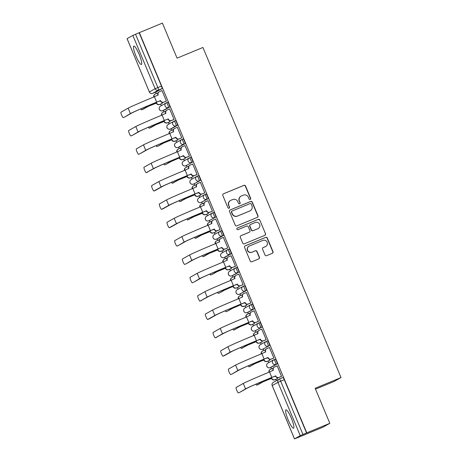 <?xml version="1.0" encoding="UTF-8"?>
<svg xmlns="http://www.w3.org/2000/svg" width="462" height="462" viewBox="0 0 462 462"><rect width="100%" height="100%" fill="white"/><g stroke="black" fill="none" stroke-linecap="round" stroke-linejoin="round"><path stroke-width="0.69" d="M250.225 199.434A0.878 0.86 60.6 0 0 250.681 198.296L245.547 186.024A1.253 1.23 60.6 0 0 243.93 185.343L223.446 193.815A1.253 1.23 60.6 0 0 222.794 195.438L227.922 207.709A0.878 0.86 60.6 0 0 229.152 208.143A0.878 0.86 60.6 0 0 229.516 207.051L228.852 205.463A4.008 3.939 60.6 0 1 230.948 200.26L232.657 199.555A4.008 3.939 60.6 0 1 237.843 201.744L238.507 203.332A0.878 0.86 60.6 0 0 239.732 203.765A0.878 0.86 60.6 0 0 240.101 202.674L239.437 201.085A4.008 3.939 60.6 0 1 241.528 195.882L243.237 195.178A4.008 3.939 60.6 0 1 248.423 197.366L249.087 198.955A0.878 0.86 60.6 0 0 250.225 199.434M250.208 199.44A0.878 0.86 60.6 0 0 250.479 198.412L245.345 186.14A1.253 1.23 60.6 0 0 243.722 185.458L223.244 193.93A1.253 1.23 60.6 0 0 223.215 193.942M229.048 208.195A0.878 0.86 60.6 0 0 229.314 207.167L228.852 205.463M239.628 203.817A0.878 0.86 60.6 0 0 239.899 202.789L239.437 201.085M139.172 54.389A9.95 1.802 -112.5 0 0 133.789 46.084A9.95 1.802 -112.5 0 0 136.013 56.168A9.95 1.802 -112.5 0 0 141.395 64.472A9.95 1.802 -112.5 0 0 139.172 54.389M291.331 418.139A9.95 1.802 -112.5 0 0 285.949 409.834A9.95 1.802 -112.5 0 0 288.173 419.918A9.95 1.802 -112.5 0 0 293.555 428.222A9.95 1.802 -112.5 0 0 291.331 418.139M264.986 254.989A1.253 1.23 60.6 0 0 266.609 255.677L272.355 253.297A1.253 1.23 60.6 0 0 273.007 251.675L267.307 238.046A1.253 1.23 60.6 0 0 265.69 237.364L245.207 245.836A1.253 1.23 60.6 0 0 244.554 247.459L250.254 261.088A1.253 1.23 60.6 0 0 251.871 261.769L258.812 258.899A1.253 1.23 60.6 0 0 259.471 257.276L257.028 251.444A1.253 1.23 60.6 0 0 255.411 250.756L251.969 252.183A3.349 3.292 60.6 0 1 247.713 250.531A3.349 3.292 60.6 0 1 249.382 246.003L262.866 240.425A3.349 3.292 60.6 0 1 267.117 242.076A3.349 3.292 60.6 0 1 265.448 246.604L263.201 247.534A1.253 1.23 60.6 0 0 262.549 249.162L264.986 254.989M139.351 32.64L162.416 23.1L177.079 58.16L202.928 47.465L341.014 377.57L315.165 388.259L329.828 423.319L306.762 432.859L139.351 32.64L135.551 34.24L157.842 87.532A2.553 0.462 67.5 0 1 158.426 90.113L152.691 93.341A2.553 0.462 67.5 0 1 152.685 93.347A2.553 0.462 67.5 0 1 152.674 93.353M257.334 217.388A1.253 1.23 60.6 0 0 257.987 215.76L252.287 202.137A1.253 1.23 60.6 0 0 250.664 201.449L230.186 209.921A1.253 1.23 60.6 0 0 229.533 211.55L235.233 225.173A1.253 1.23 60.6 0 0 236.85 225.86L257.334 217.388M259.8 220.091L265.5 233.72A1.253 1.23 60.6 0 1 264.841 235.343L244.363 243.815A1.253 1.23 60.6 0 1 242.741 243.133L240.304 237.301A1.253 1.23 60.6 0 1 240.956 235.672L249.261 232.236A1.253 1.23 60.6 0 0 249.919 230.613L248.302 226.744A1.253 1.23 60.6 0 0 246.679 226.062L238.034 229.637A0.878 0.86 60.6 0 1 236.919 229.204A0.878 0.86 60.6 0 1 237.352 228.02L258.177 219.41A1.253 1.23 60.6 0 1 259.8 220.091L265.5 233.72M329.828 423.319L322.886 427.229L299.803 436.746M155.648 92.123L156.26 93.584M160.655 104.089L161.313 105.677M163.323 110.476L163.935 111.937M168.33 122.442L168.994 124.024M170.998 128.829L171.61 130.29M176.005 140.794L176.669 142.377M178.678 147.176L179.291 148.643M183.68 159.147L184.344 160.73M186.353 165.529L186.966 166.996M191.36 177.5L192.025 179.083M194.028 183.882L194.641 185.349M199.035 195.848L199.7 197.436M201.709 202.235L202.321 203.696M206.71 214.201L207.374 215.789M209.384 220.588L209.996 222.049M214.391 232.553L215.055 234.142M217.059 238.941L217.671 240.402M222.066 250.906L222.73 252.489M224.74 257.294L225.352 258.755M229.741 269.259L230.405 270.842M232.415 275.641L233.027 277.108M237.422 287.612L238.086 289.195M240.09 293.994L240.702 295.461M245.097 305.959L245.761 307.548M247.771 312.347L248.383 313.813M252.772 324.312L253.436 325.901M255.446 330.7L256.058 332.161M260.452 342.665L261.117 344.254M263.121 349.053L263.733 350.514M268.127 361.018L268.792 362.606M270.801 367.406L271.413 368.867M275.802 379.371L276.351 380.676M315.534 389.143L334.066 381.479L341.014 377.57M306.762 432.859L300.242 435.649L294.479 438.9L299.815 436.769M139.143 32.756L161.44 86.047A2.553 0.462 67.5 0 1 162.018 88.629L156.283 91.857A2.553 0.462 -112.5 0 0 156.277 91.863A2.553 0.462 -112.5 0 0 156.283 91.857L152.691 93.341A2.553 2.506 60.6 0 1 149.388 91.95L155.122 88.721L132.831 35.43L135.551 34.24M127.096 38.658L149.353 91.973L127.062 38.681L132.831 35.43M162.018 103.523L162.347 103.413L161.873 102.287M166.066 101.242L166.395 101.132L161.966 90.546L161.665 90.719L161.983 90.587M173.747 119.594L174.076 119.485L169.646 108.899L167.215 109.973A2.553 2.506 60.6 0 0 165.881 113.288L162.07 115.067A24.619 0.531 157.3 0 0 135.793 126.524L128.661 130.538A2.934 0.531 -112.5 0 0 129.314 133.478A2.934 0.531 -112.5 0 0 130.913 135.955A2.934 0.531 -112.5 0 0 130.925 135.949L132.432 135.326A2.934 0.531 67.5 0 1 132.421 135.331A2.934 0.531 67.5 0 1 132.409 135.337L139.559 131.312A22.961 0.497 -22.7 0 1 164.074 120.628L167.954 119.023L164.333 120.484A24.619 0.531 157.3 0 0 138.057 131.936L132.421 135.331M165.662 111.348L165.292 111.348L165.61 111.221M169.693 121.876L170.022 121.766L169.554 120.64M181.422 137.947L181.751 137.838L177.321 127.252L177.021 127.42L177.339 127.287M173.342 129.701L172.967 129.701L173.29 129.568M177.373 140.229L177.703 140.119L177.229 138.993M189.097 156.3L189.426 156.191L184.996 145.599L184.696 145.773L185.014 145.64M181.017 148.048L180.642 148.054L180.965 147.921M185.048 158.582L185.377 158.472L184.904 157.346M196.777 174.653L197.107 174.544L192.677 163.952L192.371 164.125L192.694 163.993M188.692 166.401L188.323 166.407L188.64 166.274M192.723 176.934L193.052 176.825L192.585 175.699M204.452 193.006L204.782 192.897L200.352 182.305L200.046 182.478L200.369 182.346M196.373 184.754L195.998 184.76L196.315 184.627M200.404 195.287L200.733 195.178L200.26 194.046M212.127 211.353L212.456 211.244L208.027 200.658L205.602 201.738A2.553 2.506 60.6 0 0 204.268 205.047L200.456 206.832A24.619 0.531 157.3 0 0 174.174 218.283L167.048 222.303A2.934 0.531 -112.5 0 0 167.7 225.237A2.934 0.531 -112.5 0 0 169.3 227.72A2.934 0.531 -112.5 0 0 169.311 227.714L170.819 227.09A2.934 0.531 67.5 0 1 170.807 227.096A2.934 0.531 67.5 0 1 170.796 227.096L169.3 227.72M204.048 203.107L201.548 204.019A2.553 2.506 60.6 0 0 200.098 206.976M208.079 213.635L208.408 213.525L207.935 212.399M219.808 229.706L220.137 229.597L215.708 219.011L215.402 219.184L215.725 219.052M211.723 221.46L211.353 221.465L211.671 221.333M215.754 231.988L216.083 231.878L215.615 230.752M227.483 248.059L227.812 247.95L223.383 237.364L220.952 238.438A2.553 2.506 60.6 0 0 219.617 241.753L215.812 243.532A24.619 0.531 157.3 0 0 189.53 254.989L182.398 259.003A2.934 0.531 -112.5 0 0 183.056 261.942A2.934 0.531 -112.5 0 0 184.656 264.42A2.934 0.531 -112.5 0 0 184.661 264.414L186.169 263.79A2.934 0.531 67.5 0 1 186.157 263.796A2.934 0.531 67.5 0 1 186.151 263.802L193.301 259.777A22.961 0.497 -22.7 0 1 217.81 249.093L221.691 247.488L218.076 248.949A24.619 0.531 157.3 0 0 191.794 260.401L186.157 263.796M219.404 239.813L219.028 239.813L219.346 239.68M223.435 250.34L223.764 250.231L223.29 249.105M235.158 266.412L235.487 266.303L231.058 255.717L230.757 255.884L231.075 255.752M227.079 258.166L226.703 258.166L227.027 258.033M231.11 268.693L231.439 268.584L230.965 267.458M242.839 284.765L243.168 284.656L238.738 274.064L238.432 274.237L238.756 274.105M234.754 276.513L234.384 276.519L234.702 276.386M238.785 287.046L239.114 286.937L238.646 285.811M250.514 303.118L250.843 303.008L246.413 292.417L246.107 292.59L246.431 292.458M242.435 294.866L242.059 294.872L242.377 294.739M246.465 305.399L246.795 305.29L246.321 304.158M258.189 321.471L258.518 321.361L254.088 310.77L253.788 310.943L254.106 310.811M250.109 313.219L249.734 313.224L250.058 313.092M254.14 323.752L254.47 323.643L253.996 322.511M265.869 339.818L266.199 339.709L261.769 329.123L259.338 330.203A2.553 2.506 60.6 0 0 258.004 333.512L254.192 335.297A24.619 0.531 157.3 0 0 227.91 346.748L220.784 350.768A2.934 0.531 -112.5 0 0 221.437 353.701A2.934 0.531 -112.5 0 0 223.036 356.185A2.934 0.531 -112.5 0 0 223.048 356.179L224.555 355.555A2.934 0.531 67.5 0 1 224.544 355.561A2.934 0.531 67.5 0 1 224.532 355.561L223.036 356.185M257.784 331.572L255.29 332.484A2.553 2.506 60.6 0 0 253.834 335.441M261.815 342.099L262.145 341.99L261.677 340.864M273.544 358.171L273.874 358.062L269.444 347.476L269.138 347.649L269.462 347.516M265.465 349.925L265.09 349.93L265.407 349.798M269.49 360.452L269.825 360.343L269.352 359.217M281.219 376.524L281.549 376.414L277.119 365.829L274.694 366.903A2.553 2.506 60.6 0 0 273.36 370.218L269.548 371.997A24.619 0.531 157.3 0 0 243.266 383.454L236.14 387.468A2.934 0.531 -112.5 0 0 236.792 390.407A2.934 0.531 -112.5 0 0 238.392 392.885A2.934 0.531 -112.5 0 0 238.404 392.879L239.911 392.255A2.934 0.531 67.5 0 1 239.899 392.261A2.934 0.531 67.5 0 1 239.888 392.267L245.53 388.865L243.266 383.454M273.14 368.278L270.64 369.184A2.553 2.506 60.6 0 0 269.19 372.147M277.171 363.912L271.437 367.14A2.553 0.462 -112.5 0 0 271.431 367.14A2.553 0.462 -112.5 0 0 271.437 367.14L270.166 367.665A2.553 0.462 67.5 0 1 270.154 367.671A2.553 2.506 -119.4 0 1 266.863 366.274A2.553 2.506 60.6 0 1 267.925 363.092A2.553 2.553 0 0 0 266.886 366.43A2.553 2.553 0 0 0 270.154 367.671L275.895 364.437A2.553 2.506 -119.4 0 1 272.592 363.045A2.553 2.506 -119.4 0 1 273.926 359.731A2.553 0.462 67.5 0 1 273.937 359.725A2.553 0.462 67.5 0 1 275.329 361.885A2.553 0.462 67.5 0 1 275.895 364.437L277.171 363.912A2.553 0.462 -112.5 0 0 276.599 361.353A2.553 0.462 -112.5 0 0 275.213 359.199A2.553 0.462 -112.5 0 0 275.202 359.205L273.943 359.725A2.553 2.553 0 0 0 273.66 359.863L267.925 363.092M266.268 341.372L267.527 340.852A2.553 0.462 -112.5 0 0 267.527 340.852A2.553 0.462 -112.5 0 1 268.924 343A2.553 0.462 -112.5 0 1 269.49 345.559L262.485 349.312A2.553 0.462 67.5 0 1 262.48 349.318L263.75 348.793A2.553 0.462 -112.5 0 0 263.75 348.793A2.553 0.462 -112.5 0 0 263.762 348.787M258.593 323.019L259.846 322.499A2.553 0.462 -112.5 0 0 259.846 322.499A2.553 0.462 -112.5 0 1 261.249 324.653A2.553 0.462 -112.5 0 1 261.815 327.206L254.81 330.959A2.553 0.462 67.5 0 1 254.799 330.965L256.075 330.44A2.553 0.462 -112.5 0 0 256.075 330.44A2.553 0.462 -112.5 0 0 256.087 330.434M250.912 304.666L252.171 304.146A2.553 0.462 -112.5 0 1 252.183 304.146A2.553 0.462 -112.5 0 1 253.569 306.3A2.553 0.462 -112.5 0 1 254.14 308.853L248.406 312.081A2.553 0.462 -112.5 0 0 248.406 312.081L247.135 312.607A2.553 0.462 67.5 0 1 247.124 312.612L248.4 312.087A2.553 0.462 -112.5 0 1 248.389 312.087M246.465 290.5L239.455 294.259A2.553 0.462 67.5 0 1 239.449 294.259A2.553 2.506 -119.4 0 1 236.151 292.862A2.553 2.506 60.6 0 1 237.22 289.68A2.553 2.553 0 0 0 236.18 293.018A2.553 2.553 0 0 0 239.449 294.259L245.189 291.031A2.553 2.506 -119.4 0 1 241.886 289.634A2.553 2.506 -119.4 0 1 243.22 286.325A2.553 0.462 67.5 0 1 243.226 286.319A2.553 0.462 67.5 0 1 244.617 288.473A2.553 0.462 67.5 0 1 245.189 291.031L246.465 290.5A2.553 0.462 -112.5 0 0 245.894 287.947A2.553 0.462 -112.5 0 0 244.502 285.793A2.553 0.462 -112.5 0 0 244.496 285.799L243.237 286.319M238.785 272.147L233.056 275.375A2.553 0.462 -112.5 0 0 233.056 275.375L231.78 275.906A2.553 0.462 67.5 0 1 231.768 275.912A2.553 2.506 -119.4 0 1 228.476 274.509A2.553 2.506 60.6 0 1 229.545 271.327A2.553 2.553 0 0 0 228.499 274.671A2.553 2.553 0 0 0 231.768 275.912L237.508 272.678A2.553 2.506 -119.4 0 1 234.211 271.281A2.553 2.506 -119.4 0 1 235.545 267.972A2.553 0.462 67.5 0 1 235.551 267.966A2.553 0.462 67.5 0 1 236.942 270.12A2.553 0.462 67.5 0 1 237.508 272.678L238.785 272.147A2.553 0.462 -112.5 0 0 238.219 269.594A2.553 0.462 -112.5 0 0 236.827 267.44A2.553 0.462 -112.5 0 0 236.815 267.446L235.562 267.966A2.553 2.553 0 0 0 235.273 268.104L229.545 271.327M231.11 253.8L225.375 257.028A2.553 0.462 -112.5 0 0 225.375 257.028L224.105 257.553A2.553 0.462 67.5 0 1 224.093 257.559A2.553 2.506 -119.4 0 1 220.801 256.162A2.553 2.506 60.6 0 1 221.864 252.98A2.553 2.553 0 0 0 220.824 256.318A2.553 2.553 0 0 0 224.093 257.559L229.833 254.325A2.553 2.506 -119.4 0 1 226.53 252.933A2.553 2.506 -119.4 0 1 227.864 249.619A2.553 0.462 67.5 0 1 227.876 249.613A2.553 0.462 67.5 0 1 229.268 251.773A2.553 0.462 67.5 0 1 229.833 254.325L231.11 253.8A2.553 0.462 -112.5 0 0 230.538 251.241A2.553 0.462 -112.5 0 0 229.152 249.087A2.553 0.462 -112.5 0 0 229.14 249.093L227.882 249.613A2.553 2.553 0 0 0 227.599 249.751L221.864 252.98M223.435 235.447L217.7 238.675A2.553 0.462 -112.5 0 0 217.689 238.675A2.553 0.462 -112.5 0 0 217.7 238.675L216.424 239.201A2.553 0.462 67.5 0 1 216.418 239.206A2.553 2.506 -119.4 0 1 213.121 237.809A2.553 2.506 60.6 0 1 214.189 234.627A2.553 2.553 0 0 0 213.149 237.965A2.553 2.553 0 0 0 216.418 239.206L222.158 235.972A2.553 2.506 -119.4 0 1 218.855 234.581A2.553 2.506 -119.4 0 1 220.189 231.266A2.553 0.462 67.5 0 1 220.195 231.266A2.553 0.462 67.5 0 1 221.587 233.42A2.553 0.462 67.5 0 1 222.158 235.972L223.435 235.447A2.553 0.462 -112.5 0 0 222.863 232.888A2.553 0.462 -112.5 0 0 221.471 230.734A2.553 0.462 -112.5 0 0 221.465 230.74L220.207 231.26A2.553 2.553 0 0 0 219.924 231.398L214.189 234.627M212.532 212.907L213.785 212.387A2.553 0.462 -112.5 0 0 213.785 212.387A2.553 0.462 -112.5 0 1 215.188 214.535A2.553 0.462 -112.5 0 1 215.754 217.094L208.749 220.848A2.553 0.462 67.5 0 1 208.737 220.853L210.014 220.328A2.553 0.462 -112.5 0 0 210.014 220.328A2.553 0.462 -112.5 0 0 210.025 220.322M208.079 198.741L206.803 199.266A2.553 2.506 -119.4 0 1 203.499 197.875A2.553 2.506 -119.4 0 1 204.833 194.566A2.553 0.462 67.5 0 1 204.845 194.56L206.11 194.034A2.553 0.462 -112.5 0 0 206.11 194.034A2.553 0.462 -112.5 0 1 207.507 196.188A2.553 0.462 -112.5 0 1 208.079 198.741L201.074 202.495A2.553 0.462 67.5 0 1 201.062 202.5L202.339 201.975A2.553 0.462 -112.5 0 0 202.339 201.975A2.553 0.462 -112.5 0 0 202.344 201.969M197.176 176.201L198.435 175.681A2.553 0.462 -112.5 0 0 198.435 175.681A2.553 0.462 -112.5 0 1 199.832 177.835A2.553 0.462 -112.5 0 1 200.404 180.388L193.393 184.147A2.553 0.462 67.5 0 1 193.387 184.147L194.658 183.622A2.553 0.462 -112.5 0 0 194.658 183.622A2.553 0.462 -112.5 0 0 194.669 183.616M189.501 157.854L190.754 157.334A2.553 0.462 -112.5 0 1 190.766 157.328A2.553 0.462 -112.5 0 1 192.157 159.482A2.553 0.462 -112.5 0 1 192.723 162.035L185.718 165.794A2.553 0.462 67.5 0 1 185.707 165.794L186.983 165.269A2.553 0.462 -112.5 0 0 186.995 165.263M185.048 143.688L179.314 146.91A2.553 0.462 -112.5 0 0 179.314 146.91L178.043 147.442A2.553 0.462 67.5 0 1 178.032 147.447A2.553 2.506 -119.4 0 1 174.74 146.044A2.553 2.506 60.6 0 1 175.803 142.862A2.553 2.553 0 0 0 174.763 146.206A2.553 2.553 0 0 0 178.032 147.447L183.772 144.213A2.553 2.506 -119.4 0 1 180.469 142.816A2.553 2.506 -119.4 0 1 181.803 139.507A2.553 0.462 67.5 0 1 181.814 139.501A2.553 0.462 67.5 0 1 183.206 141.655A2.553 0.462 67.5 0 1 183.772 144.213L185.048 143.688A2.553 0.462 -112.5 0 0 184.477 141.129A2.553 0.462 -112.5 0 0 183.091 138.975A2.553 0.462 -112.5 0 0 183.079 138.981L181.82 139.501A2.553 2.553 0 0 0 181.537 139.639L175.803 142.862M177.373 125.335L171.639 128.563A2.553 0.462 -112.5 0 0 171.639 128.563L170.363 129.089A2.553 0.462 67.5 0 1 170.357 129.094A2.553 2.506 -119.4 0 1 167.059 127.697A2.553 2.506 60.6 0 1 168.128 124.515A2.553 2.553 0 0 0 167.088 127.853A2.553 2.553 0 0 0 170.357 129.094L176.097 125.86A2.553 2.506 -119.4 0 1 172.794 124.469A2.553 2.506 -119.4 0 1 174.128 121.154A2.553 0.462 67.5 0 1 174.139 121.148A2.553 0.462 67.5 0 1 175.525 123.308A2.553 0.462 67.5 0 1 176.097 125.86L177.373 125.335A2.553 0.462 -112.5 0 0 176.802 122.776A2.553 0.462 -112.5 0 0 175.41 120.622A2.553 0.462 -112.5 0 0 175.404 120.628L174.145 121.148A2.553 2.553 0 0 0 173.862 121.287L168.128 124.515M169.693 106.982L163.964 110.21A2.553 0.462 -112.5 0 0 163.952 110.216A2.553 0.462 -112.5 0 0 163.964 110.21L162.688 110.736A2.553 0.462 67.5 0 1 162.676 110.741A2.553 2.506 -119.4 0 1 159.384 109.344A2.553 2.506 60.6 0 1 160.453 106.162A2.553 2.553 0 0 0 159.407 109.5A2.553 2.553 0 0 0 162.676 110.741L168.416 107.507A2.553 2.506 -119.4 0 1 165.119 106.116A2.553 2.506 -119.4 0 1 166.453 102.801A2.553 0.462 67.5 0 1 166.459 102.801A2.553 0.462 67.5 0 1 167.85 104.955A2.553 0.462 67.5 0 1 168.416 107.507L169.693 106.982A2.553 0.462 -112.5 0 0 169.127 104.424A2.553 0.462 -112.5 0 0 167.735 102.269A2.553 0.462 -112.5 0 0 167.723 102.275L166.47 102.795A2.553 2.553 0 0 0 166.181 102.934L160.453 106.162M157.987 92.995L157.611 93.001L157.935 92.868M277.171 378.805L277.5 378.696L277.027 377.57M233.033 275.387A2.553 0.462 -112.5 0 0 233.044 275.381L231.768 275.912M225.358 257.034A2.553 0.462 -112.5 0 0 225.369 257.028L224.093 257.559M179.296 146.922A2.553 0.462 -112.5 0 0 179.308 146.916L178.032 147.447M171.621 128.569A2.553 0.462 -112.5 0 0 171.633 128.563L170.357 129.094M306.56 432.975L284.269 379.683A2.553 0.462 -112.5 0 0 282.888 377.552A2.553 0.462 -112.5 0 0 282.877 377.558L279.302 379.036A2.553 0.462 67.5 0 1 280.677 381.167L302.968 434.459M241.112 196.09L240.91 196.2A4.008 3.939 60.6 0 0 239.229 201.201M230.526 200.468L230.324 200.577A4.008 3.939 60.6 0 0 228.65 205.578M257.357 217.377A1.253 1.23 60.6 0 0 257.784 215.875L252.085 202.252A1.253 1.23 60.6 0 0 250.462 201.565L229.984 210.037A1.253 1.23 60.6 0 0 229.955 210.048M251.224 204.065A0.878 0.86 60.6 0 0 250.092 203.586L232.115 211.024A0.878 0.86 60.6 0 0 231.653 212.162L232.357 213.837A4.008 3.939 60.6 0 0 237.543 216.025L249.832 210.938A4.008 3.939 60.6 0 0 251.923 205.74L251.224 204.065M232.022 211.065L231.82 211.18A0.878 0.86 60.6 0 0 231.45 212.272L231.653 212.162M250.248 210.736L250.046 210.851A4.008 3.939 60.6 0 1 249.63 211.053L237.341 216.135A4.008 3.939 60.6 0 1 232.155 213.946L231.45 212.272M264.87 235.331A1.253 1.23 60.6 0 0 265.298 233.83M249.393 232.172L249.191 232.288A1.253 1.23 60.6 0 1 249.058 232.351L240.754 235.787A1.253 1.23 60.6 0 0 240.725 235.799M237.168 228.13L258.177 219.41M257.883 228.673A3.349 3.292 60.6 0 0 259.552 224.145A3.349 3.292 60.6 0 0 255.295 222.493L250.548 224.463A1.253 1.23 60.6 0 0 249.89 226.085L251.513 229.955A1.253 1.23 60.6 0 0 253.13 230.636L257.68 228.788A3.349 3.292 60.6 0 0 258.033 228.615L258.235 228.499M250.416 224.526L250.213 224.636A1.253 1.23 60.6 0 0 249.688 226.201L249.89 226.085M257.68 228.788L252.928 230.752A1.253 1.23 60.6 0 1 251.311 230.07L249.688 226.201M259.598 220.207A1.253 1.23 60.6 0 0 257.975 219.519M265.8 246.437L265.598 246.546A3.349 3.292 60.6 0 1 265.246 246.72L262.999 247.649A1.253 1.23 60.6 0 0 262.97 247.661M249.03 246.177L248.827 246.292A3.349 3.292 60.6 0 0 247.511 250.647A3.349 3.292 60.6 0 0 251.767 252.298L251.969 252.183M258.841 258.887A1.253 1.23 60.6 0 0 259.269 257.386L256.826 251.559A1.253 1.23 60.6 0 0 255.209 250.872L251.767 252.298M272.384 253.286A1.253 1.23 60.6 0 0 272.805 251.79L267.105 238.161A1.253 1.23 60.6 0 0 265.488 237.48L245.004 245.951A1.253 1.23 60.6 0 0 244.976 245.963M140.783 108.893A2.934 0.531 -112.5 0 0 141.638 109.84A2.934 0.531 -112.5 0 0 141.649 109.835L143.156 109.211A2.934 0.531 67.5 0 1 143.145 109.217A2.934 0.531 67.5 0 1 143.133 109.223M157.946 92.891L155.486 93.901A2.553 2.506 60.6 0 0 154.037 96.864M162.335 103.39L159.604 104.522A2.553 2.506 -119.4 0 1 156.3 103.13L146.598 107.045L141.649 109.835M156.491 102.807L156.566 102.98A2.553 2.506 60.6 0 0 159.869 104.372L162.324 103.361M143.156 109.211L148.106 106.427L156.225 102.951M153.765 96.98A2.553 2.506 -119.4 0 1 154.955 94.184L155.22 94.034M120.986 112.191A2.934 0.531 -112.5 0 0 121.639 115.125A2.934 0.531 -112.5 0 0 123.239 117.602A2.934 0.531 -112.5 0 0 123.25 117.602L124.757 116.978A2.934 0.531 67.5 0 1 124.746 116.984A2.934 0.531 67.5 0 1 124.734 116.984L130.376 113.583L128.113 108.172L120.986 112.191M157.998 95.224L157.94 95.085A2.553 2.506 -119.4 0 1 159.009 91.903L159.269 91.753A2.553 2.506 60.6 0 0 158.206 94.935L154.395 96.72A24.619 0.531 157.3 0 0 128.113 108.172M166.389 101.109L163.658 102.241A2.553 2.506 -119.4 0 1 160.354 100.849L156.658 102.131A24.619 0.531 157.3 0 0 130.376 113.583M124.757 116.978L131.884 112.959A22.961 0.497 -22.7 0 1 156.393 102.275L160.279 100.67M161.995 90.61L159.54 91.62A2.553 2.506 60.6 0 0 159.269 91.753M160.539 100.525L160.614 100.699A2.553 2.506 60.6 0 0 163.918 102.09L163.658 102.241M166.372 101.08L163.918 102.09M148.458 127.246A2.934 0.531 -112.5 0 0 149.313 128.193A2.934 0.531 -112.5 0 0 149.324 128.188L150.831 127.564A2.934 0.531 67.5 0 1 150.82 127.57A2.934 0.531 67.5 0 1 150.808 127.576L149.313 128.193M165.621 111.238L163.167 112.254A2.553 2.506 60.6 0 0 161.712 115.217M170.016 121.743L167.279 122.875A2.553 2.506 -119.4 0 1 163.981 121.483L154.279 125.398L149.324 128.188M164.166 121.154L164.241 121.333A2.553 2.506 60.6 0 0 167.544 122.725L169.999 121.708M150.831 127.564L155.786 124.775L163.906 121.304M161.44 115.333A2.553 2.506 -119.4 0 1 162.636 112.537L162.895 112.387M156.133 145.594A2.934 0.531 -112.5 0 0 156.993 146.546A2.934 0.531 -112.5 0 0 157.005 146.541L158.512 145.917A2.934 0.531 67.5 0 1 158.501 145.923A2.934 0.531 67.5 0 1 158.489 145.928L161.954 143.751L171.916 139.686A2.553 2.506 60.6 0 0 175.219 141.077L177.679 140.061M173.296 129.591L170.842 130.607A2.553 2.506 60.6 0 0 169.392 133.57M177.691 140.096L174.959 141.228A2.553 2.506 -119.4 0 1 171.656 139.83L171.847 139.507M158.512 145.917L163.461 143.128L171.581 139.657M169.115 133.685A2.553 2.506 -119.4 0 1 170.311 130.885L170.576 130.74M165.679 113.577L165.615 113.433A2.553 2.506 -119.4 0 1 166.684 110.256L166.949 110.106M174.064 119.462L171.333 120.594A2.553 2.506 -119.4 0 1 168.029 119.202L167.954 119.023M168.22 118.873L168.295 119.052A2.553 2.506 60.6 0 0 171.593 120.443L171.333 120.594M174.053 119.427L171.593 120.443M177.35 127.31L174.89 128.326A2.553 2.506 60.6 0 0 173.556 131.641L169.75 133.42A24.619 0.531 157.3 0 0 143.468 144.877L136.336 148.891A2.934 0.531 -112.5 0 0 136.995 151.831A2.934 0.531 -112.5 0 0 138.594 154.308A2.934 0.531 -112.5 0 0 138.6 154.302L140.107 153.679A2.934 0.531 67.5 0 1 140.096 153.684A2.934 0.531 67.5 0 1 140.09 153.69M173.354 131.93L173.296 131.785A2.553 2.506 -119.4 0 1 174.359 128.603L174.624 128.459M181.739 137.815L179.008 138.946A2.553 2.506 -119.4 0 1 175.704 137.549L172.014 138.831A24.619 0.531 157.3 0 0 145.732 150.289L140.096 153.684L147.239 149.665A22.961 0.497 -22.7 0 1 171.748 138.981L175.635 137.376M175.895 137.226L175.97 137.405A2.553 2.506 60.6 0 0 179.273 138.796L179.008 138.946M181.728 137.78L179.273 138.796M163.814 163.946A2.934 0.531 -112.5 0 0 164.668 164.899A2.934 0.531 -112.5 0 0 164.68 164.894L166.187 164.27A2.934 0.531 67.5 0 1 166.176 164.276A2.934 0.531 67.5 0 1 166.164 164.281L171.136 161.481L179.522 157.86L169.629 162.104L166.176 164.276M180.971 147.944L178.517 148.96A2.553 2.506 60.6 0 0 177.067 151.923M179.522 157.86L179.597 158.039A2.553 2.506 60.6 0 0 182.9 159.43L185.354 158.414M185.366 158.449L182.634 159.581A2.553 2.506 -119.4 0 1 179.331 158.183L179.256 158.01M176.796 152.033A2.553 2.506 -119.4 0 1 177.986 149.238L178.251 149.093M171.489 182.299A2.934 0.531 -112.5 0 0 172.343 183.252A2.934 0.531 -112.5 0 0 172.355 183.247L173.862 182.623A2.934 0.531 67.5 0 1 173.851 182.629A2.934 0.531 67.5 0 1 173.839 182.629M188.652 166.297L186.198 167.313A2.553 2.506 60.6 0 0 184.742 170.276M187.197 176.213L177.31 180.457L172.355 183.247L178.817 179.833L187.272 176.392A2.553 2.506 60.6 0 0 190.575 177.783L193.029 176.767M193.047 176.802L190.309 177.934A2.553 2.506 -119.4 0 1 187.012 176.536L186.937 176.363M184.471 170.386A2.553 2.506 -119.4 0 1 185.666 167.59L185.926 167.44M179.164 200.652A2.934 0.531 -112.5 0 0 180.024 201.605A2.934 0.531 -112.5 0 0 180.036 201.599L181.537 200.976A2.934 0.531 67.5 0 1 181.531 200.982A2.934 0.531 67.5 0 1 181.52 200.982M196.327 184.65L193.873 185.666A2.553 2.506 60.6 0 0 192.417 188.629M194.877 194.566L184.985 198.81L180.036 201.599L186.492 198.186L194.947 194.739A2.553 2.506 60.6 0 0 198.25 196.136L200.71 195.12M200.722 195.155L197.99 196.281A2.553 2.506 -119.4 0 1 194.687 194.889L194.612 194.716M192.146 188.739A2.553 2.506 -119.4 0 1 193.341 185.943L193.607 185.793M185.025 145.663L182.571 146.679A2.553 2.506 60.6 0 0 181.237 149.988L177.425 151.773A24.619 0.531 157.3 0 0 151.143 163.23L144.017 167.244A2.934 0.531 -112.5 0 0 144.67 170.183A2.934 0.531 -112.5 0 0 146.269 172.661A2.934 0.531 -112.5 0 0 146.281 172.655L147.788 172.031A2.934 0.531 67.5 0 1 147.776 172.037A2.934 0.531 67.5 0 1 147.765 172.043M181.029 150.283L180.971 150.138A2.553 2.506 -119.4 0 1 182.04 146.956L182.299 146.812M189.42 156.168L186.683 157.299A2.553 2.506 -119.4 0 1 183.385 155.902L179.689 157.184A24.619 0.531 157.3 0 0 153.407 168.642L146.281 172.655M146.269 172.661L154.914 168.018A22.961 0.497 -22.7 0 1 179.423 157.334L183.31 155.729M183.57 155.578L183.645 155.758A2.553 2.506 60.6 0 0 186.948 157.149L186.683 157.299M189.403 156.133L186.948 157.149M192.7 164.016L190.246 165.032A2.553 2.506 60.6 0 0 188.912 168.341L185.1 170.126A24.619 0.531 157.3 0 0 158.824 181.583L151.692 185.597A2.934 0.531 -112.5 0 0 152.345 188.536A2.934 0.531 -112.5 0 0 153.944 191.014A2.934 0.531 -112.5 0 0 153.956 191.008L155.463 190.384A2.934 0.531 67.5 0 1 155.451 190.39A2.934 0.531 67.5 0 1 155.44 190.396M188.71 168.636L188.646 168.491A2.553 2.506 -119.4 0 1 189.715 165.309L189.98 165.159M197.095 174.52L194.363 175.652A2.553 2.506 -119.4 0 1 191.06 174.255L187.364 175.537A24.619 0.531 157.3 0 0 161.082 186.995L153.956 191.008M155.463 190.384L162.589 186.371A22.961 0.497 -22.7 0 1 187.104 175.687L190.985 174.082M191.251 173.931L191.326 174.11A2.553 2.506 60.6 0 0 194.623 175.502L194.363 175.652M197.083 174.486L194.623 175.502M200.381 182.369L197.921 183.385A2.553 2.506 60.6 0 0 196.587 186.694L192.781 188.479A24.619 0.531 157.3 0 0 166.499 199.936L159.367 203.95A2.934 0.531 -112.5 0 0 160.025 206.889A2.934 0.531 -112.5 0 0 161.625 209.367A2.934 0.531 -112.5 0 0 161.631 209.361L163.138 208.737A2.934 0.531 67.5 0 1 163.126 208.743A2.934 0.531 67.5 0 1 163.121 208.743L161.625 209.367M196.385 186.989L196.327 186.844A2.553 2.506 -119.4 0 1 197.389 183.662L197.655 183.512M204.77 192.873L202.038 194A2.553 2.506 -119.4 0 1 198.735 192.608L195.045 193.89A24.619 0.531 157.3 0 0 168.763 205.347L161.631 209.361M163.138 208.737L170.27 204.724A22.961 0.497 -22.7 0 1 194.779 194.04L198.66 192.429M198.926 192.284L199.001 192.458A2.553 2.506 60.6 0 0 202.304 193.855L202.038 194M204.758 192.839L202.304 193.855M186.844 219.005A2.934 0.531 -112.5 0 0 187.699 219.952A2.934 0.531 -112.5 0 0 187.711 219.952L189.218 219.329A2.934 0.531 67.5 0 1 189.206 219.329A2.934 0.531 67.5 0 1 189.195 219.335M208.397 213.508L205.665 214.634A2.553 2.506 -119.4 0 1 202.362 213.242L192.66 217.163L187.711 219.952M202.552 212.918L202.627 213.092A2.553 2.506 60.6 0 0 205.931 214.489L208.385 213.473M187.699 219.952L194.167 216.539L202.287 213.063M199.827 207.092A2.553 2.506 -119.4 0 1 201.016 204.296L201.282 204.146M204.06 205.336L204.002 205.197A2.553 2.506 -119.4 0 1 205.07 202.015L205.33 201.865M212.451 211.226L209.713 212.353A2.553 2.506 -119.4 0 1 206.416 210.961L202.72 212.243A24.619 0.531 157.3 0 0 176.438 223.695L169.311 227.714M170.819 227.09L177.945 223.077A22.961 0.497 -22.7 0 1 202.454 212.387L206.341 210.782M206.601 210.637L206.676 210.811A2.553 2.506 60.6 0 0 209.979 212.208L209.713 212.353M212.433 211.192L209.979 212.208M194.519 237.358A2.934 0.531 -112.5 0 0 195.374 238.305A2.934 0.531 -112.5 0 0 195.386 238.3L196.893 237.676A2.934 0.531 67.5 0 1 196.881 237.682A2.934 0.531 67.5 0 1 196.87 237.687M211.683 221.356L209.228 222.366A2.553 2.506 60.6 0 0 207.773 225.329M216.077 231.855L213.34 232.987A2.553 2.506 -119.4 0 1 210.043 231.595L200.341 235.51L195.386 238.3M210.227 231.271L210.302 231.445A2.553 2.506 60.6 0 0 213.606 232.836L216.06 231.826M196.893 237.676L201.848 234.892L209.967 231.416M207.502 225.444A2.553 2.506 -119.4 0 1 208.697 222.649L208.957 222.499M174.723 240.65A2.934 0.531 -112.5 0 0 175.375 243.59A2.934 0.531 -112.5 0 0 176.975 246.067A2.934 0.531 -112.5 0 0 176.986 246.067L178.494 245.443A2.934 0.531 67.5 0 1 178.482 245.443A2.934 0.531 67.5 0 1 178.471 245.449L184.113 242.048L181.849 236.636L174.723 240.65M211.74 223.689L211.677 223.55A2.553 2.506 -119.4 0 1 212.745 220.368L213.011 220.218A2.553 2.506 60.6 0 0 211.942 223.4L208.131 225.185A24.619 0.531 157.3 0 0 181.849 236.636M220.126 229.574L217.394 230.705A2.553 2.506 -119.4 0 1 214.091 229.314L210.395 230.596A24.619 0.531 157.3 0 0 184.113 242.048M178.494 245.443L185.62 241.424A22.961 0.497 -22.7 0 1 210.135 230.74L214.016 229.135M215.731 219.075L213.277 220.085A2.553 2.506 60.6 0 0 213.011 220.218M214.281 228.99L214.356 229.164A2.553 2.506 60.6 0 0 217.654 230.555L217.394 230.705M220.114 229.545L217.654 230.555M202.194 255.705A2.934 0.531 -112.5 0 0 203.055 256.658A2.934 0.531 -112.5 0 0 203.066 256.653L204.568 256.029A2.934 0.531 67.5 0 1 204.562 256.035A2.934 0.531 67.5 0 1 204.55 256.04L203.055 256.658M219.358 239.703L216.903 240.719A2.553 2.506 60.6 0 0 215.448 243.682M223.752 250.208L221.021 251.34A2.553 2.506 -119.4 0 1 217.718 249.948L208.016 253.863L203.066 256.653M217.908 249.619L217.977 249.798A2.553 2.506 60.6 0 0 221.281 251.189L223.741 250.173M204.568 256.029L209.523 253.24L217.642 249.769M215.177 243.797A2.553 2.506 -119.4 0 1 216.372 240.997L216.638 240.852M219.415 242.042L219.358 241.897A2.553 2.506 -119.4 0 1 220.42 238.715L220.686 238.571M227.801 247.927L225.069 249.058A2.553 2.506 -119.4 0 1 221.766 247.667L221.691 247.488M221.956 247.337L222.031 247.517A2.553 2.506 60.6 0 0 225.335 248.908L225.069 249.058M227.789 247.892L225.335 248.908M209.875 274.058A2.934 0.531 -112.5 0 0 210.73 275.011A2.934 0.531 -112.5 0 0 210.741 275.005L212.249 274.382A2.934 0.531 67.5 0 1 212.237 274.388A2.934 0.531 67.5 0 1 212.225 274.393L215.69 272.216L225.658 268.151A2.553 2.506 60.6 0 0 228.961 269.542L231.416 268.526M227.033 258.056L224.578 259.072A2.553 2.506 60.6 0 0 223.129 262.035M231.427 268.561L228.696 269.692A2.553 2.506 -119.4 0 1 225.392 268.295L225.583 267.972M212.249 274.382L217.198 271.592L225.317 268.122M222.857 262.15A2.553 2.506 -119.4 0 1 224.047 259.349L224.313 259.205M231.087 255.775L228.632 256.791A2.553 2.506 60.6 0 0 227.298 260.106L223.487 261.885A24.619 0.531 157.3 0 0 197.205 273.342L190.078 277.356A2.934 0.531 -112.5 0 0 190.731 280.295A2.934 0.531 -112.5 0 0 192.331 282.773A2.934 0.531 -112.5 0 0 192.342 282.767L193.849 282.143A2.934 0.531 67.5 0 1 193.838 282.149A2.934 0.531 67.5 0 1 193.826 282.155M227.09 260.395L227.033 260.25A2.553 2.506 -119.4 0 1 228.101 257.068L228.361 256.924M235.481 266.279L232.744 267.411A2.553 2.506 -119.4 0 1 229.447 266.014L225.751 267.296A24.619 0.531 157.3 0 0 199.468 278.753L193.838 282.149L200.976 278.13A22.961 0.497 -22.7 0 1 225.485 267.446L229.371 265.841M229.631 265.69L229.706 265.869A2.553 2.506 60.6 0 0 233.01 267.261L232.744 267.411M235.464 266.245L233.01 267.261M217.55 292.411A2.934 0.531 -112.5 0 0 218.405 293.364A2.934 0.531 -112.5 0 0 218.416 293.358L219.924 292.735A2.934 0.531 67.5 0 1 219.912 292.741A2.934 0.531 67.5 0 1 219.9 292.746L224.879 289.945L233.258 286.325L223.371 290.569L219.912 292.741M234.713 276.409L232.259 277.425A2.553 2.506 60.6 0 0 230.804 280.388M233.258 286.325L233.333 286.504A2.553 2.506 60.6 0 0 236.636 287.895L239.091 286.879M239.108 286.914L236.371 288.045A2.553 2.506 -119.4 0 1 233.067 286.648L232.998 286.475M230.532 280.498A2.553 2.506 -119.4 0 1 231.728 277.702L231.988 277.558M238.762 274.128L236.307 275.144A2.553 2.506 60.6 0 0 234.973 278.453L231.162 280.238A24.619 0.531 157.3 0 0 204.88 291.695L197.753 295.709A2.934 0.531 -112.5 0 0 198.406 298.648A2.934 0.531 -112.5 0 0 200.006 301.126A2.934 0.531 -112.5 0 0 200.017 301.12L201.524 300.496A2.934 0.531 67.5 0 1 201.513 300.502A2.934 0.531 67.5 0 1 201.501 300.508M234.771 278.748L234.708 278.603A2.553 2.506 -119.4 0 1 235.776 275.421L236.042 275.277M243.156 284.632L240.425 285.764A2.553 2.506 -119.4 0 1 237.122 284.367L233.425 285.649A24.619 0.531 157.3 0 0 207.143 297.106L200.017 301.12M200.006 301.126L208.651 296.483A22.961 0.497 -22.7 0 1 233.166 285.799L237.046 284.194M237.312 284.043L237.381 284.222A2.553 2.506 60.6 0 0 240.685 285.614L240.425 285.764M243.145 284.598L240.685 285.614M225.225 310.764A2.934 0.531 -112.5 0 0 226.085 311.717A2.934 0.531 -112.5 0 0 226.097 311.711L227.599 311.088A2.934 0.531 67.5 0 1 227.593 311.093A2.934 0.531 67.5 0 1 227.581 311.093L232.553 308.298L240.939 304.677L231.046 308.922L227.593 311.093M242.388 294.762L239.934 295.778A2.553 2.506 60.6 0 0 238.479 298.741M240.939 304.677L241.008 304.856A2.553 2.506 60.6 0 0 244.311 306.248L246.766 305.232M246.783 305.267L244.052 306.398A2.553 2.506 -119.4 0 1 240.748 305.001L240.673 304.828M238.207 298.85A2.553 2.506 -119.4 0 1 239.403 296.055L239.668 295.905M246.437 292.481L243.982 293.497A2.553 2.506 60.6 0 0 242.648 296.806L238.842 298.591A24.619 0.531 157.3 0 0 212.56 310.048L205.428 314.062A2.934 0.531 -112.5 0 0 206.087 317.001A2.934 0.531 -112.5 0 0 207.681 319.479A2.934 0.531 -112.5 0 0 207.692 319.473L209.199 318.849A2.934 0.531 67.5 0 1 209.188 318.855A2.934 0.531 67.5 0 1 209.182 318.861M242.446 297.101L242.388 296.956A2.553 2.506 -119.4 0 1 243.451 293.774L243.717 293.624M250.831 302.985L248.1 304.117A2.553 2.506 -119.4 0 1 244.796 302.72L241.106 304.002A24.619 0.531 157.3 0 0 214.824 315.459L207.692 319.473M209.199 318.849L216.332 314.836A22.961 0.497 -22.7 0 1 240.841 304.152L244.721 302.546M244.987 302.396L245.062 302.57A2.553 2.506 60.6 0 0 248.365 303.967L248.1 304.117M250.82 302.951L248.365 303.967M232.906 329.117A2.934 0.531 -112.5 0 0 233.76 330.07A2.934 0.531 -112.5 0 0 233.772 330.064L235.279 329.441A2.934 0.531 67.5 0 1 235.268 329.446A2.934 0.531 67.5 0 1 235.256 329.446M250.063 313.115L247.609 314.131A2.553 2.506 60.6 0 0 246.159 317.094M248.614 323.03L238.721 327.275L233.772 330.064L240.228 326.651L248.689 323.204A2.553 2.506 60.6 0 0 251.992 324.601L254.447 323.585M254.458 323.619L251.726 324.746A2.553 2.506 -119.4 0 1 248.423 323.354L248.348 323.175M245.888 317.203A2.553 2.506 -119.4 0 1 247.078 314.408L247.343 314.258M254.117 310.834L251.663 311.85A2.553 2.506 60.6 0 0 250.329 315.159L246.517 316.944A24.619 0.531 157.3 0 0 220.235 328.401L213.109 332.415A2.934 0.531 -112.5 0 0 213.762 335.354A2.934 0.531 -112.5 0 0 215.361 337.832A2.934 0.531 -112.5 0 0 215.373 337.826L216.88 337.202A2.934 0.531 67.5 0 1 216.869 337.208A2.934 0.531 67.5 0 1 216.857 337.208M250.121 315.454L250.063 315.309A2.553 2.506 -119.4 0 1 251.132 312.127L251.392 311.977M258.512 321.338L255.775 322.464A2.553 2.506 -119.4 0 1 252.477 321.073L248.781 322.355A24.619 0.531 157.3 0 0 222.499 333.812L215.373 337.826M215.361 337.832L224.006 333.189A22.961 0.497 -22.7 0 1 248.516 322.505L252.402 320.894M252.662 320.749L252.737 320.923A2.553 2.506 60.6 0 0 256.04 322.32L255.775 322.464M258.495 321.304L256.04 322.32M240.581 347.47A2.934 0.531 -112.5 0 0 241.435 348.417A2.934 0.531 -112.5 0 0 241.447 348.412L242.954 347.794A2.934 0.531 67.5 0 1 242.943 347.794A2.934 0.531 67.5 0 1 242.931 347.799M262.139 341.967L259.401 343.099A2.553 2.506 -119.4 0 1 256.098 341.707L246.402 345.628L241.447 348.412M256.289 341.383L256.364 341.557A2.553 2.506 60.6 0 0 259.667 342.954L262.121 341.938M241.435 348.417L247.909 345.004L256.029 341.528M253.563 335.556A2.553 2.506 -119.4 0 1 254.758 332.761L255.018 332.611M257.802 333.801L257.738 333.662A2.553 2.506 -119.4 0 1 258.807 330.48L259.072 330.33M266.187 339.686L263.455 340.817A2.553 2.506 -119.4 0 1 260.152 339.426L256.456 340.708A24.619 0.531 157.3 0 0 230.174 352.159L223.048 356.179M224.555 355.555L231.681 351.542A22.961 0.497 -22.7 0 1 256.196 340.852L260.077 339.247M260.343 339.102L260.412 339.275A2.553 2.506 60.6 0 0 263.715 340.673L263.455 340.817M266.176 339.657L263.715 340.673M248.256 365.823A2.934 0.531 -112.5 0 0 249.116 366.77A2.934 0.531 -112.5 0 0 249.122 366.764L250.629 366.141A2.934 0.531 67.5 0 1 250.623 366.147A2.934 0.531 67.5 0 1 250.612 366.152M265.419 349.821L262.965 350.831A2.553 2.506 60.6 0 0 261.509 353.794M269.814 360.32L267.082 361.451A2.553 2.506 -119.4 0 1 263.779 360.06L254.077 363.975L249.122 366.764M263.969 359.736L264.039 359.91A2.553 2.506 60.6 0 0 267.342 361.301L269.796 360.291M249.116 366.77L255.584 363.351L263.704 359.881M261.238 353.909A2.553 2.506 -119.4 0 1 262.433 351.114L262.699 350.964M228.459 369.115A2.934 0.531 -112.5 0 0 229.112 372.054A2.934 0.531 -112.5 0 0 230.711 374.532A2.934 0.531 -112.5 0 0 230.723 374.532L232.23 373.908A2.934 0.531 67.5 0 1 232.219 373.908A2.934 0.531 67.5 0 1 232.207 373.914L237.855 370.512L235.591 365.101L228.459 369.115M265.477 352.154L265.419 352.015A2.553 2.506 -119.4 0 1 266.482 348.833L266.747 348.683A2.553 2.506 60.6 0 0 265.679 351.865L261.873 353.649A24.619 0.531 157.3 0 0 235.591 365.101M273.862 358.038L271.13 359.17A2.553 2.506 -119.4 0 1 267.827 357.779L264.137 359.061A24.619 0.531 157.3 0 0 237.855 370.512M232.23 373.908L239.362 369.889A22.961 0.497 -22.7 0 1 263.871 359.205L267.752 357.6M269.467 347.539L267.013 348.55A2.553 2.506 60.6 0 0 266.747 348.683M268.018 357.449L268.093 357.628A2.553 2.506 60.6 0 0 271.396 359.02L271.13 359.17M273.851 358.01L271.396 359.02M255.931 384.17A2.934 0.531 -112.5 0 0 256.791 385.123A2.934 0.531 -112.5 0 0 256.803 385.117L258.31 384.494A2.934 0.531 67.5 0 1 258.298 384.499A2.934 0.531 67.5 0 1 258.287 384.505L256.791 385.123M277.489 378.673L274.757 379.804A2.553 2.506 -119.4 0 1 271.454 378.413L261.752 382.328L256.803 385.117M271.644 378.083L271.72 378.262A2.553 2.506 60.6 0 0 275.023 379.654L277.477 378.638M258.31 384.494L263.259 381.704L271.379 378.234M268.919 372.262A2.553 2.506 -119.4 0 1 270.108 369.461L270.374 369.317M273.152 370.507L273.094 370.362A2.553 2.506 -119.4 0 1 274.162 367.18L274.422 367.036M281.543 376.391L278.805 377.523A2.553 2.506 -119.4 0 1 275.508 376.132L271.812 377.408A24.619 0.531 157.3 0 0 245.53 388.865M239.911 392.255L247.037 388.242A22.961 0.497 -22.7 0 1 271.546 377.558L275.433 375.952M275.693 375.802L275.768 375.981A2.553 2.506 60.6 0 0 279.071 377.373L278.805 377.523M281.525 376.357L279.071 377.373M300.242 435.649L277.951 382.357L272.222 385.585L294.513 438.877M162.018 88.629L158.426 90.113A2.553 2.506 60.6 0 1 155.122 88.721L161.44 86.047M269.49 345.559L262.485 349.312A2.553 2.506 -119.4 0 1 259.182 347.921A2.553 2.506 60.6 0 1 260.25 344.739A2.553 2.553 0 0 0 259.211 348.077A2.553 2.553 0 0 0 262.48 349.318M261.815 327.206L254.81 330.959A2.553 2.506 -119.4 0 1 251.507 329.568A2.553 2.506 60.6 0 1 252.575 326.386A2.553 2.553 0 0 0 251.53 329.724A2.553 2.553 0 0 0 254.799 330.965M254.14 308.853L247.135 312.607A2.553 2.506 -119.4 0 1 243.832 311.215A2.553 2.506 60.6 0 1 244.895 308.033A2.553 2.553 0 0 0 243.855 311.371A2.553 2.553 0 0 0 247.124 312.612M215.754 217.094L208.749 220.848A2.553 2.506 -119.4 0 1 205.446 219.456A2.553 2.506 60.6 0 1 206.514 216.274A2.553 2.553 0 0 0 205.469 219.612A2.553 2.553 0 0 0 208.737 220.853M206.121 194.028L204.845 194.56A2.553 0.462 67.5 0 1 206.237 196.714A2.553 0.462 67.5 0 1 206.803 199.266L201.074 202.495A2.553 2.506 -119.4 0 1 197.771 201.103A2.553 2.506 60.6 0 1 198.833 197.921A2.553 2.553 0 0 0 197.794 201.259A2.553 2.553 0 0 0 201.062 202.5M200.404 180.388L193.393 184.147A2.553 2.506 -119.4 0 1 190.09 182.75A2.553 2.506 60.6 0 1 191.158 179.568A2.553 2.553 0 0 0 190.119 182.906A2.553 2.553 0 0 0 193.387 184.147M192.723 162.035L185.718 165.794A2.553 2.506 -119.4 0 1 182.415 164.397A2.553 2.506 60.6 0 1 183.483 161.215A2.553 2.553 0 0 0 182.438 164.553A2.553 2.553 0 0 0 185.707 165.794M190.766 157.328L189.489 157.854A2.553 0.462 67.5 0 1 189.489 157.854A2.553 0.462 67.5 0 1 190.881 160.008A2.553 0.462 67.5 0 1 191.447 162.566A2.553 2.506 -119.4 0 1 188.15 161.169A2.553 2.506 -119.4 0 1 189.484 157.86A2.553 2.553 0 0 0 189.212 157.987L183.483 161.215M197.159 176.213A2.553 0.462 67.5 0 1 197.164 176.207A2.553 0.462 67.5 0 1 198.556 178.361A2.553 0.462 67.5 0 1 199.128 180.919A2.553 2.506 -119.4 0 1 195.824 179.522A2.553 2.506 -119.4 0 1 197.159 176.213M213.796 212.381L212.52 212.913A2.553 0.462 67.5 0 1 212.52 212.913A2.553 0.462 67.5 0 1 213.912 215.067A2.553 0.462 67.5 0 1 214.478 217.619A2.553 2.506 -119.4 0 1 211.18 216.228A2.553 2.506 -119.4 0 1 212.514 212.913A2.553 2.553 0 0 0 212.243 213.046L206.514 216.274M250.895 304.677A2.553 0.462 67.5 0 1 250.906 304.672A2.553 0.462 67.5 0 1 252.298 306.826A2.553 0.462 67.5 0 1 252.864 309.384A2.553 2.506 -119.4 0 1 249.561 307.987A2.553 2.506 -119.4 0 1 250.895 304.677M259.858 322.493L258.581 323.025A2.553 0.462 67.5 0 1 258.581 323.025A2.553 0.462 67.5 0 1 259.973 325.179A2.553 0.462 67.5 0 1 260.539 327.731A2.553 2.506 -119.4 0 1 257.236 326.339A2.553 2.506 -119.4 0 1 258.576 323.03A2.553 2.553 0 0 0 258.304 323.157L252.575 326.386M267.533 340.846L266.256 341.378A2.553 0.462 67.5 0 1 266.256 341.378A2.553 0.462 67.5 0 1 267.648 343.532A2.553 0.462 67.5 0 1 268.22 346.084A2.553 2.506 -119.4 0 1 264.917 344.692A2.553 2.506 -119.4 0 1 266.251 341.378A2.553 2.553 0 0 0 265.979 341.51L260.25 344.739M284.269 379.683L277.951 382.357A2.553 2.506 -119.4 0 1 279.285 379.042A2.553 0.462 67.5 0 1 279.296 379.036A2.553 2.553 0 0 0 279.019 379.175L273.285 382.403A2.553 2.553 0 0 0 272.182 385.608L294.479 438.9M272.182 385.608L272.222 385.585A2.553 2.506 -119.4 0 1 273.285 382.403M153.28 103.575L153.476 104.048M146.367 106.485L146.598 107.045M156.658 102.131L154.395 96.72M160.955 121.928L161.151 122.401M154.042 124.838L154.279 125.398M168.63 140.275L168.832 140.754M161.717 143.191L161.954 143.751M164.333 120.484L162.07 115.067M138.057 131.936L135.793 126.524M172.014 138.831L169.75 133.42M145.732 150.289L143.468 144.877M176.311 158.628L176.507 159.107M169.398 161.544L169.629 162.104M183.986 176.981L184.182 177.46M177.073 179.897L177.31 180.457M191.661 195.334L191.863 195.813M184.748 198.25L184.985 198.81M179.689 157.184L177.425 151.773M153.407 168.642L151.143 163.23M187.364 175.537L185.1 170.126M161.082 186.995L158.824 181.583M195.045 193.89L192.781 188.479M168.763 205.347L166.499 199.936M199.341 213.687L199.538 214.166M192.429 216.597L192.66 217.163M202.72 212.243L200.456 206.832M176.438 223.695L174.174 218.283M207.016 232.04L207.213 232.513M200.104 234.95L200.341 235.51M210.395 230.596L208.131 225.185M214.691 250.392L214.894 250.866M207.779 253.303L208.016 253.863M218.076 248.949L215.812 243.532M191.794 260.401L189.53 254.989M222.366 268.74L222.569 269.219M215.459 271.656L215.69 272.216M225.751 267.296L223.487 261.885M199.468 278.753L197.205 273.342M230.047 287.093L230.243 287.572M223.134 290.009L223.371 290.569M233.425 285.649L231.162 280.238M207.143 297.106L204.88 291.695M237.722 305.446L237.924 305.925M230.809 308.362L231.046 308.922M241.106 304.002L238.842 298.591M214.824 315.459L212.56 310.048M245.397 323.798L245.599 324.278M238.49 326.715L238.721 327.275M248.781 322.355L246.517 316.944M222.499 333.812L220.235 328.401M253.078 342.151L253.274 342.631M246.165 345.062L246.402 345.628M256.456 340.708L254.192 335.297M230.174 352.159L227.91 346.748M260.753 360.504L260.955 360.978M253.84 363.415L254.077 363.975M264.137 359.061L261.873 353.649M268.428 378.857L268.63 379.331M261.521 381.768L261.752 382.328M271.812 377.408L269.548 371.997M167.735 102.269L166.459 102.801M163.952 110.216L162.676 110.741M175.41 120.622L174.139 121.148M183.091 138.975L181.814 139.501M198.441 175.681L197.164 176.207A2.553 2.553 0 0 0 196.893 176.34L191.158 179.568M221.471 230.734L220.195 231.266M217.689 238.675L216.418 239.206M229.152 249.087L227.876 249.613M236.827 267.44L235.551 267.966M244.502 285.793L243.226 286.319A2.553 2.553 0 0 0 242.954 286.452L237.22 289.68M240.719 293.734L239.449 294.259M252.183 304.146L250.906 304.672A2.553 2.553 0 0 0 250.629 304.804L244.895 308.033M275.213 359.199L273.937 359.725M271.431 367.14L270.154 367.671M204.845 194.56A2.553 2.553 0 0 0 204.568 194.693L198.833 197.921M156.277 91.863L152.685 93.347A2.553 2.553 0 0 1 149.353 91.973M282.888 377.552L279.296 379.036M141.638 109.84L143.145 109.217M153.944 191.014L155.451 190.39M195.374 238.305L196.881 237.682M207.681 319.479L209.188 318.855"/></g></svg>

